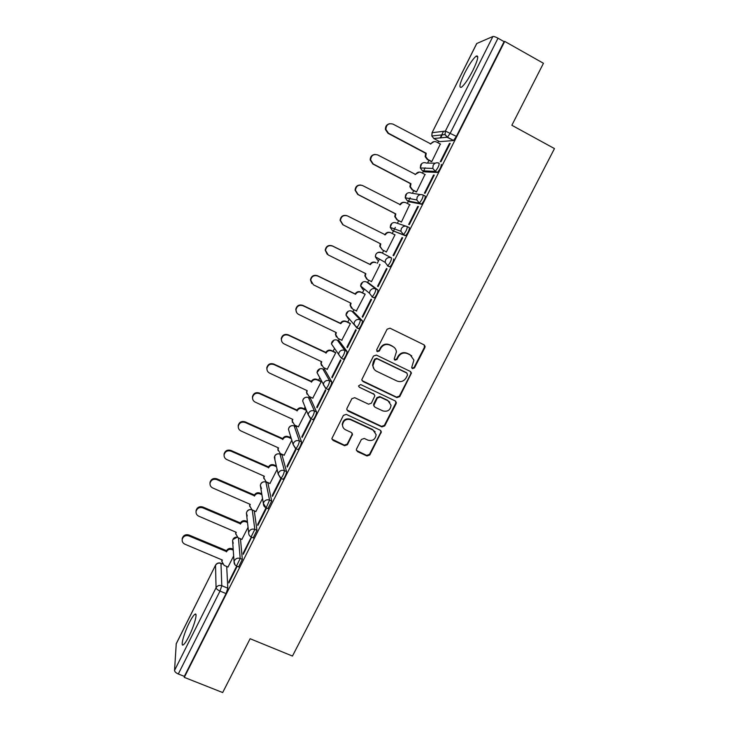 <?xml version="1.0" encoding="UTF-8"?>
<svg xmlns="http://www.w3.org/2000/svg" width="729" height="729" viewBox="0 0 729 729"><rect width="100%" height="100%" fill="white"/><g stroke="black" fill="none" stroke-linecap="round" stroke-linejoin="round"><path stroke-width="1.09" d="M412.477 368.61L414.473 367.908L424.879 347.624L425.098 346.348L423.986 344.799L389.997 328.187L387.117 329.189L376.72 349.683L377.367 351.67L379.381 350.968L380.729 348.325C382.989 344.771 386.06 343.696 389.933 345.109L392.776 346.485C394.927 347.624 396.148 349.41 396.43 351.843L394.189 358.996L394.99 360.172L396.995 359.47L398.335 356.836C400.604 353.301 403.656 352.235 407.493 353.629L410.318 354.996L413.917 360.108L411.694 367.489L412.477 368.61M411.903 368.099L414.054 367.489L424.442 347.25L424.169 344.899M376.765 351.123L379.034 350.585L380.374 347.943L380.729 348.325M394.407 359.652L396.612 359.069L397.952 356.445L398.335 356.836M188.857 636.49C194.37 625.701 198.088 611.731 194.862 614.301C193.504 615.303 191.663 618.092 189.349 622.657C183.99 633.136 180.109 647.279 183.362 644.81C184.701 643.825 186.533 641.055 188.857 636.49M472.966 70.303C478.005 59.65 479.053 54.939 476.11 56.169C472.921 58.858 469.111 64.498 464.674 73.091C459.671 83.616 458.641 88.309 461.557 87.17C464.665 84.591 468.465 78.969 472.966 70.303M267.917 508.587L271.707 501.069L267.898 482.899M282.724 479.117L283.134 479.299C285.039 476.957 286.178 474.388 286.552 471.59L281.986 454.932M297.632 449.428L298.061 449.62C300.029 447.214 301.177 444.635 301.505 441.892L296.165 426.775M312.641 419.512L313.096 419.722C315.128 417.243 316.286 414.664 316.577 411.976L310.454 398.417M327.74 389.368L328.25 389.605C330.346 387.053 331.513 384.456 331.759 381.832L324.842 369.867M342.922 358.987L343.505 359.269C345.674 356.627 346.858 354.03 347.05 351.469L339.331 341.108M358.149 328.351L358.878 328.706C361.119 325.981 362.313 323.375 362.468 320.869L353.92 312.149M371.927 296.949L374.369 297.915C376.674 295.099 377.886 292.475 377.987 290.042L368.619 282.98M356.581 448.9L356.353 449.866L357.511 451.634L366.979 455.98L369.803 454.978L381.349 431.869L380.201 430.183L346.257 414.373L343.395 415.384L331.877 438.548L333.044 440.416L344.598 445.711L347.441 444.708L352.499 434.274L351.342 432.47L345.619 429.828C343.614 428.798 342.575 427.158 342.502 424.907C343.423 420.296 346.175 418.574 350.749 419.74L373.093 430.128L376.155 434.703C375.399 439.459 372.665 441.282 367.963 440.161L364.254 438.439L361.411 439.45L356.581 448.9M504.723 41.398L543.451 63.286L511.858 125.27L554.468 148.588L292.457 656.054L250.12 638.732L222.682 692.55L184.291 677.369L504.723 41.398L504.094 41.653L498.007 38.209L450.303 133.088L447.478 137.216L433.746 138.501M396.904 397.606L399.747 396.603L411.457 373.029L410.327 371.425L376.355 355.069L373.476 356.071L361.784 379.691L362.951 381.495L396.904 397.606L396.53 397.132L399.364 396.129L410.819 373.804L410.682 371.644M396.12 403.684L384.721 425.9L381.887 426.902L347.943 411.056L346.776 409.224L347.004 408.276L351.87 398.69L354.731 397.679L368.564 404.185L371.416 403.173L374.879 395.774L373.731 394.043L359.324 387.227L358.513 385.96L360.682 384.557L395.209 400.914L396.348 402.563L396.12 403.684L395.738 403.201L384.365 425.372L384.721 425.9M226.701 566.488L227.812 588.212L221.798 585.706L220.003 591.073L178.304 673.988C175.953 672.931 174.696 671.755 174.532 670.461L176.254 643.671L215.593 565.093L176.163 643.98M443.514 131.32L440.17 137.991M438.612 141.098L437.81 142.684M428.953 160.344L427.577 163.068M425.217 167.788L423.677 170.841M423.44 171.315L422.51 173.174M413.753 190.624L412.404 193.303M410.208 197.687L408.532 201.013M408.386 201.304L407.32 203.446M398.663 220.687L397.341 223.311M395.309 227.366L393.496 230.975M393.441 231.084L392.238 233.49M383.682 250.539L382.397 253.081M379.39 259.077L377.276 263.287M368.765 280.246L367.644 282.488M364.345 289.048L362.45 292.821M353.966 309.734L352.982 311.684M349.391 318.846L347.733 322.154M339.267 339.021L338.438 340.68M334.538 348.444L333.117 351.269M324.669 368.09L323.986 369.457M319.776 377.859L318.609 380.183M310.18 396.959L309.643 398.043M305.105 407.074L304.193 408.887M295.801 425.618L295.4 426.419M290.543 436.097L289.887 437.391M281.512 454.076L281.248 454.604M276.072 464.92L275.69 465.685M184.291 677.369L184.337 676.366L178.304 673.988M453.274 140.579L439.633 141.654L433.901 138.583L431.832 135.977L445.036 134.564L447.214 137.325L453.538 140.469L447.478 137.216L445.036 134.564L445.373 131.092L492.877 36.514C493.843 36.332 495.556 36.897 498.007 38.209M476.839 43.412L432.042 132.76L476.702 43.54L492.877 36.514M431.158 161.51L431.759 161.628L440.352 144.041M449.465 143.413L440.27 161.692L440.99 161.692L450.212 143.367L449.465 143.413L450.039 143.722M433.545 175.042L424.424 193.176L425.089 193.276L434.247 175.088L433.545 175.042L434.119 175.343M415.958 191.773L416.514 191.982L424.989 174.477M417.753 206.425L408.687 224.423L409.306 224.614L418.4 206.562L417.753 206.425L418.318 206.717M400.868 221.816L401.387 222.099L409.652 204.649M402.071 237.572L393.077 255.432L393.651 255.724L402.663 237.809L402.071 237.572L402.636 237.864M385.887 251.651L386.361 252.006L395.018 234.784L394.462 234.565L394.99 234.829M385.832 251.742L386.361 252.006M393.077 255.432L393.651 255.715M377.586 286.215L378.105 286.588L387.053 268.81L386.507 268.482L377.586 286.215L378.151 286.497M371.489 281.613L370.97 281.348L371.444 281.704L380.037 264.6L379.481 264.39M362.204 316.76L362.678 317.233L371.562 299.583L371.07 299.163L362.204 316.76L362.778 317.042M356.381 310.918L365.165 294.197L364.655 293.915M346.94 347.086L347.368 347.642L356.189 330.128L355.734 329.617L346.94 347.086L347.514 347.359M341.773 340.224L350.403 323.585L349.938 323.22M331.795 377.185L332.169 377.832L340.926 360.445L340.525 359.844L331.795 377.185L332.36 377.449M327.221 369.302L335.75 352.763L335.322 352.326M316.751 407.055L317.088 407.793L325.772 390.534L325.416 389.851L316.751 407.055L317.325 407.32M312.759 398.162L321.197 381.732M301.824 436.717L302.107 437.537L310.736 420.405L310.426 419.631L301.824 436.717L302.389 436.972M298.389 426.811L306.599 410.782M287.007 466.15L287.244 467.061L295.81 450.048L295.546 449.201L287.007 466.15L287.572 466.405M284.119 455.251L291.81 440.225M272.3 495.383L272.491 496.367L280.993 479.482L280.774 478.543L272.3 495.383L272.865 495.629M269.949 483.5L277.12 469.467M265.994 507.894L257.692 524.388L257.847 525.454L266.285 508.696L266.131 507.849M255.87 511.539L262.531 498.499M257.692 524.388L258.257 524.634M251.259 537.164L243.194 553.193L243.304 554.341L251.614 537.164M241.882 539.387L248.051 527.34M243.194 553.193L243.759 553.429M236.643 566.214L228.797 581.788L228.87 583.009L237.162 566.287M240.461 538.777L242.338 559.38L240.206 558.469L236.488 565.996M254.284 510.847L256.963 530.329L254.831 529.409L251.077 536.936M381.395 252.58L391.491 257.902C391.427 260.271 390.197 262.905 387.819 265.812L385.103 262.34L385.577 259.934C387.035 257.629 389.004 256.954 391.491 257.902L381.395 252.58C379.034 251.678 377.175 252.316 375.799 254.503L375.353 256.772L377.604 260.144M407.301 226.61L409.397 227.685C409.388 229.99 408.149 232.642 405.679 235.64L392.439 230.574L390.215 227.357L390.653 224.869C392.029 222.673 393.906 222.035 396.257 222.956L406.007 226.172M423.23 195.08L425.28 196.147C425.326 198.379 424.068 201.049 421.508 204.156L409.416 201.842L407.311 200.748M441.291 164.362C441.382 166.531 440.106 169.219 437.464 172.427L424.469 171.853L422.328 170.723M228.004 567.034L233.663 555.972M228.797 581.788L229.362 582.024M238.62 566.898L242.338 559.38M253.209 537.847L256.963 530.329M387.473 265.894L389.96 266.896C392.357 263.989 393.578 261.356 393.633 258.977M184.337 676.366L226.036 593.588L227.812 588.212M504.094 41.653L456.381 136.359L453.538 140.469M442.166 134.874L440.671 137.854M411.739 355.934L410.318 354.996M397.952 356.445C400.212 352.909 403.255 351.843 407.092 353.246L409.908 354.613M394.334 347.551L392.776 346.485M380.374 347.943C382.634 344.398 385.696 343.323 389.559 344.735L392.393 346.111M362.012 380.593L396.53 397.132M407.529 375.061L406.9 373.102L377.084 358.759L375.071 359.47L372.911 365.639C373.111 368.218 374.351 370.095 376.62 371.28L397.004 381.021C400.832 382.397 403.866 381.331 406.117 377.822L407.529 375.061M374.187 369.275L372.583 365.229L373.321 361.839L374.733 359.069L376.738 358.367L406.5 372.674M346.913 409.962L381.54 426.374L384.365 425.372M374.323 394.462L359.324 387.227M382.825 410.892C387.628 412.031 390.37 410.154 391.045 405.251L388.001 400.786L380.146 397.068L377.294 398.08L373.822 405.461L374.97 407.201L382.825 410.892M389.778 402.144L388.001 400.786M374.023 406.253L373.722 403.93L376.948 397.606L379.8 396.603L387.637 400.303M395.738 403.201L395.719 401.251M375.189 431.86L373.093 430.128M342.958 427.139L342.229 424.378C343.149 419.776 345.892 418.054 350.458 419.221L372.765 429.591M331.941 439.131L344.325 445.146L347.159 444.143L351.979 434.684L352.098 433.081M356.454 450.449L366.66 455.397L369.485 454.395L380.766 432.388L380.839 430.648M431.377 161.628L427.285 159.46L425.153 156.68L425.654 153.29L426.219 153.272L425.718 156.671L427.85 159.46L431.805 161.556M440.544 144.142L436.589 142.027C434.211 141.052 432.306 141.699 430.885 143.959L393.004 124.121C388.603 122.946 386.224 124.714 385.878 129.434L388.493 133.243L426.219 153.272M425.654 153.29L388.019 133.307L385.413 129.516C385.276 126.39 386.68 124.449 389.605 123.702M430.301 144.023L434.065 141.599M416.268 191.937L412.085 189.759L409.898 186.752L410.445 183.644L410.965 183.708L410.418 186.815L412.605 189.832L416.56 191.891M425.244 174.614L421.289 172.527C418.902 171.579 417.006 172.217 415.594 174.459L377.731 154.949C373.503 153.783 371.125 155.441 370.596 159.943L373.248 163.998L410.965 183.708M410.445 183.644L372.82 163.989L370.168 159.943C370.268 156.607 371.918 154.767 375.134 154.42M415.011 174.523L419.348 172.062M401.387 222.09L396.995 219.83L394.763 216.631L395.337 213.788L395.82 213.925L395.246 216.777L397.478 219.985L401.433 222.017M410.044 204.858L406.099 202.808C403.711 201.869 401.825 202.516 400.421 204.749L362.577 185.558C358.486 184.391 356.107 185.968 355.442 190.269L358.121 194.534L395.82 213.925M395.337 213.788L357.739 194.443L355.059 190.196C355.424 186.56 357.383 184.847 360.937 185.048M399.838 204.813L399.929 204.63C401.059 202.708 402.69 201.969 404.814 202.398M382.461 249.919L379.754 246.329L380.201 243.996L380.784 243.914L380.201 246.548L382.461 249.919L386.406 251.915M394.963 234.884L391.017 232.87C388.63 231.95 386.744 232.597 385.349 234.811L347.523 215.93C343.55 214.791 341.181 216.285 340.416 220.413L343.104 224.842L380.784 243.914M380.347 243.705L342.758 224.678L340.069 220.267C340.771 216.267 343.058 214.745 346.922 215.675M384.775 234.875L384.903 234.62C386.242 232.46 388.083 231.795 390.416 232.624M366.742 279.107L364.864 275.844L365.429 273.475M327.239 254.303L325.198 250.147C326.054 246.174 328.405 244.744 332.26 245.864L369.986 264.39C371.362 262.194 373.239 261.547 375.617 262.449L376.046 262.713C373.667 261.802 371.781 262.449 370.396 264.654L332.579 246.083C328.715 244.962 326.355 246.393 325.498 250.375L328.196 254.931L365.867 273.694L365.265 276.136L367.544 279.635L371.498 281.604M351.451 308.148L350.093 305.169L350.613 303.045M365.129 294.279L361.174 292.338C358.796 291.445 356.928 292.092 355.542 294.279L317.753 276.018C313.971 274.924 311.62 276.291 310.7 280.146L313.397 284.802L351.05 303.255L350.458 305.524L352.745 309.142L356.691 311.073M311.73 283.453L310.436 279.845C311.356 275.999 313.698 274.633 317.47 275.726L355.169 293.942C356.545 291.764 358.413 291.117 360.791 292.001L361.174 292.338M365.074 294.124L360.791 292.001M336.388 336.962L335.422 334.292L335.905 332.397M350.367 323.667L346.421 321.744C344.042 320.878 342.174 321.525 340.808 323.694L303.027 305.743C299.327 304.658 296.985 305.989 296.01 309.716C295.928 311.857 296.831 313.443 298.708 314.463L336.333 332.606L335.75 334.729L338.046 338.429L341.992 340.334M357.347 327.057L356.691 326.738M296.557 312.404L295.783 309.342C296.758 305.615 299.09 304.294 302.781 305.369L340.47 323.284C341.828 321.124 343.696 320.478 346.065 321.343L346.421 321.744M350.193 323.348L346.065 321.343M335.714 352.836L331.768 350.95C329.39 350.093 327.531 350.749 326.164 352.9L288.411 335.24C284.775 334.183 282.451 335.468 281.43 339.094C281.303 341.263 282.205 342.867 284.119 343.906L321.735 361.748L321.152 363.744L323.457 367.516L327.394 369.384M321.535 365.594L320.869 363.233L321.298 361.548L321.589 362.031M281.676 341.218L281.239 338.648C282.251 335.03 284.574 333.745 288.201 334.802L325.872 352.417C327.221 350.275 329.089 349.619 331.458 350.476L331.768 350.95M335.513 352.417L331.458 350.476M325.726 352.699L326.027 353.182M321.161 381.796L317.215 379.946C314.846 379.107 312.987 379.754 311.638 381.896L273.894 364.536C270.322 363.498 268.008 364.746 266.951 368.282C266.787 370.469 267.68 372.091 269.639 373.13L307.228 390.68L306.663 392.557L308.968 396.394L312.905 398.225M306.863 394.061L306.8 390.48M267.024 369.922L266.796 367.762C267.853 364.236 270.158 362.987 273.721 364.026L311.374 381.349C312.723 379.208 314.582 378.561 316.942 379.399L317.215 379.946M320.97 381.285L316.942 379.399M311.237 381.622L311.493 382.178M306.453 410.436L302.772 408.732C300.403 407.912 298.553 408.559 297.204 410.682L259.488 393.614C255.961 392.603 253.665 393.824 252.58 397.269C252.38 399.474 253.273 401.105 255.259 402.153L292.83 419.412L292.274 421.18L294.58 425.062L298.516 426.866M292.365 422.383L292.402 419.211M252.562 398.517L252.462 396.676C253.537 393.241 255.843 392.02 259.351 393.031L296.976 410.072C298.316 407.948 300.175 407.292 302.535 408.112L302.772 408.732M306.207 409.816L302.535 408.112M296.84 410.345L297.067 410.965M291.318 438.63L288.438 437.318C286.069 436.507 284.219 437.163 282.879 439.268L245.181 422.492C241.709 421.499 239.413 422.683 238.301 426.055C238.073 428.269 238.966 429.91 240.98 430.967L278.533 447.934L277.995 449.611L280.3 453.529L284.237 455.306M278.022 450.549L278.113 447.743M238.246 427.003L238.228 425.39C239.331 422.036 241.618 420.852 245.081 421.836L282.688 438.585C284.018 436.48 285.868 435.824 288.228 436.635L288.438 437.318M291.108 437.938L288.228 436.635M282.551 438.858L282.743 439.551M276.491 466.724L274.195 465.694C271.826 464.902 269.985 465.558 268.655 467.654L230.975 451.16C227.539 450.185 225.261 451.351 224.131 454.641C223.876 456.873 224.769 458.514 226.81 459.571L264.345 476.256L263.816 477.85L266.112 481.796L270.049 483.546M263.798 478.561L263.925 476.073M224.067 455.333L224.085 453.912C225.215 450.631 227.494 449.474 230.92 450.44L268.5 466.906C269.821 464.81 271.662 464.154 274.022 464.947L274.195 465.694M276.318 465.968L274.022 464.947M268.363 467.171L268.518 467.927M261.893 494.69L260.053 493.879C257.692 493.105 255.852 493.761 254.53 495.838L216.877 479.627C213.479 478.671 211.21 479.81 210.061 483.045C209.788 485.277 210.672 486.926 212.731 487.974L250.247 504.386L249.728 505.89L252.034 509.863L255.961 511.585M249.701 506.418L249.837 504.204M209.998 483.527L210.052 482.243C211.191 479.026 213.46 477.887 216.85 478.835L254.412 495.018C255.724 492.941 257.565 492.285 259.925 493.059L260.053 493.879M261.757 493.87L259.925 493.059M254.275 495.292L254.394 496.112M247.496 522.502L246.01 521.864C243.65 521.098 241.809 521.754 240.497 523.823L202.872 507.885C199.509 506.956 197.249 508.077 196.092 511.239C195.791 513.48 196.675 515.13 198.762 516.187L236.251 532.307L235.749 533.746L238.046 537.738L241.973 539.424M235.713 534.111L235.85 532.134M196.037 511.558L196.119 510.382C197.267 507.22 199.527 506.108 202.881 507.029L240.415 522.939C241.727 520.88 243.559 520.224 245.91 520.98L246.01 521.864M247.395 521.618L245.91 520.98M240.288 523.212L240.37 524.096M233.253 550.158L232.068 549.648C229.708 548.901 227.876 549.557 226.573 551.616L188.966 535.952C185.64 535.04 183.389 536.143 182.223 539.25C181.895 541.492 182.788 543.141 184.884 544.189L222.354 560.045L221.862 561.421L224.158 565.412L228.086 567.071M221.835 561.64L221.962 559.872M182.186 539.424L182.277 538.321C183.444 535.223 185.685 534.129 189.011 535.031L226.519 550.668C227.822 548.618 229.653 547.962 232.004 548.7L232.068 549.648M233.189 549.21L232.004 548.7M226.391 550.933L226.437 551.88M261.474 488.521L260.335 485.377C261.018 482.443 262.859 481.322 265.866 482.006L269.566 500.13L266.167 507.831L263.379 503.548L263.789 502.19C265.174 500.003 267.096 499.319 269.566 500.13L271.707 501.069M268.226 483.035L266.203 482.142C263.862 481.368 262.039 482.015 260.727 484.083L260.335 485.377L263.379 503.548C263.36 505.552 264.29 506.983 266.167 507.831L268.308 508.76M279.945 454.03L284.41 470.633C284.037 473.431 282.888 476.001 280.993 478.342L280.583 478.169M282.278 455.06L280.246 454.149C277.904 453.365 276.072 454.012 274.76 456.09L274.906 459.835M294.133 425.854L299.373 440.917C299.027 443.66 297.879 446.239 295.919 448.654L295.491 448.453M296.421 426.893L294.398 425.964C292.047 425.153 290.215 425.8 288.884 427.896L288.474 429.354L289.313 432.087M308.422 397.478L314.436 410.983C314.144 413.671 312.978 416.25 310.955 418.738L310.499 418.519M310.663 398.517L308.64 397.569C306.289 396.749 304.449 397.396 303.118 399.51L302.699 401.068L303.947 404.185M322.801 368.901L329.617 380.83C329.362 383.445 328.196 386.042 326.109 388.603L325.599 388.357M325.016 369.94L322.983 368.983C320.632 368.145 318.792 368.792 317.443 370.915L317.015 372.583L318.846 376.082M337.299 340.133L344.908 350.439C344.708 353 343.523 355.606 341.363 358.249L338.584 354.376L339.049 352.49C340.479 350.23 342.43 349.546 344.908 350.439L347.05 351.469M339.459 341.172L337.427 340.197C335.076 339.34 333.226 339.987 331.877 342.12L331.44 343.915L333.663 347.168M351.888 311.155L360.326 319.831C360.162 322.327 358.969 324.934 356.736 327.667L353.966 323.904L354.44 321.872C355.88 319.594 357.839 318.91 360.326 319.831L362.468 320.869M354.012 312.185L351.979 311.201C349.628 310.326 347.769 310.973 346.412 313.124L345.965 315.056L348.243 318.655L348.271 317.607M366.587 281.968L375.845 288.985C375.736 291.409 374.524 294.042 372.218 296.858L369.475 293.231L369.949 291.017C371.398 288.73 373.366 288.046 375.845 288.985L377.987 290.042M368.664 282.998L366.632 281.995C364.281 281.112 362.422 281.749 361.055 283.918L360.609 286.005L362.869 289.504M222.445 564.027L220.969 563.408L221.798 585.706C219.329 584.94 217.415 585.633 216.057 587.765L215.529 565.358C216.814 563.326 218.627 562.67 220.969 563.408L220.659 563.153C218.472 562.533 216.786 563.18 215.593 565.093M174.532 670.461L216.057 587.765C216.322 588.886 217.634 589.98 220.003 591.073L226.036 593.588M432.042 132.76L431.832 135.977L432.142 132.696L445.373 131.092L456.381 136.359M238.438 537.902L240.206 558.469C237.736 557.694 235.822 558.387 234.456 560.537L234.064 561.749C233.991 563.827 234.92 565.294 236.843 566.151L238.984 567.053M252.261 509.963L254.831 529.409C252.362 528.616 250.439 529.3 249.063 531.468L248.671 532.753C248.625 534.794 249.555 536.243 251.459 537.091L253.592 538.011M286.552 471.59L284.41 470.633C281.941 469.813 280.009 470.497 278.615 472.693L278.196 474.132L280.993 478.342L283.134 479.299M301.505 441.892L299.373 440.917C296.894 440.079 294.953 440.763 293.559 442.977L293.122 444.508L295.919 448.654L298.061 449.62M316.577 411.976L314.436 410.983C311.957 410.126 310.016 410.81 308.604 413.033L308.157 414.673L310.955 418.738L313.096 419.722M331.759 381.832L329.617 380.83C327.139 379.946 325.189 380.629 323.767 382.871L323.312 384.63L326.109 388.603L328.25 389.605M358.504 328.733L356.481 327.758M405.342 235.731L392.439 230.574M421.198 204.257L419.057 203.145L407.383 200.785L405.196 197.75L405.606 195.026C407.001 192.811 408.878 192.174 411.238 193.112L420.487 194.597M437.172 172.536L435.031 171.406L422.437 170.786L420.305 167.962L420.679 164.964C422.073 162.74 423.959 162.102 426.319 163.059L435.259 163.178M439.14 163.223C439.232 165.383 437.947 168.071 435.313 171.297L432.78 168.417L433.181 165.246C434.666 162.895 436.653 162.221 439.14 163.223M423.139 195.026C423.175 197.258 421.909 199.928 419.366 203.036L416.751 199.928L417.188 197.058C418.665 194.716 420.651 194.042 423.139 195.026M407.256 226.582C407.238 228.879 405.998 231.54 403.529 234.547L400.859 231.239L401.324 228.614C402.791 226.291 404.768 225.616 407.256 226.582M325.717 388.584L317.015 372.583L319.931 368.792M310.563 418.683L308.157 414.673L302.699 401.068C302.881 398.982 304.02 397.715 306.116 397.259M295.527 448.563L293.122 444.508L288.474 429.354C288.784 427.03 290.133 425.782 292.52 425.59M280.601 478.215L278.196 474.132L274.359 457.457C274.824 454.841 276.428 453.629 279.143 453.83M247.268 515.986L246.42 513.107L246.794 511.886C247.96 509.972 249.655 509.27 251.879 509.799M235.112 564.966L234.064 561.749L232.587 540.645L232.952 539.496L237.171 537.227M233.225 543.278L232.587 540.645C233.08 538.275 234.547 537.091 236.998 537.082M399.364 396.129L399.747 396.603M381.54 426.374L381.887 426.902M347.66 410.555L347.943 411.056M373.394 393.569L373.731 394.043M379.8 396.603L380.146 397.068M376.948 397.606L377.294 398.08M373.722 403.93L374.059 404.422M350.458 419.221L350.749 419.74M351.979 434.684L352.271 435.231M347.159 444.143L347.441 444.708M344.325 445.146L344.598 445.711M332.788 439.851L333.044 440.416M380.766 432.388L381.112 432.926M369.485 454.395L369.803 454.978M366.66 455.397L366.979 455.98M357.21 451.06L357.511 451.634M425.508 153.582L426.073 153.564M427.285 159.46L427.85 159.46M430.31 143.996L430.885 143.959M388.019 133.307L388.493 133.243M410.299 183.936L410.819 184M412.085 189.759L412.605 189.832M415.065 174.422L415.594 174.459M395.2 214.071L395.674 214.208M396.995 219.83L397.478 219.985M399.929 204.63L400.421 204.749M325.872 352.417L326.164 352.9M311.374 381.349L311.638 381.896M273.721 364.026L273.894 364.536M296.976 410.072L297.204 410.682M259.351 393.031L259.488 393.614M282.688 438.585L282.879 439.268M245.081 421.836L245.181 422.492M268.5 466.906L268.655 467.654M230.92 450.44L230.975 451.16M254.412 495.018L254.53 495.838M216.85 478.835L216.877 479.627M240.415 522.939L240.497 523.823M202.881 507.029L202.872 507.885M226.519 550.668L226.573 551.616M189.011 535.031L188.966 535.952M196.001 614.766L194.862 614.301M477.805 57.117L476.11 56.169M437.464 172.427L435.313 171.297L432.78 168.417L420.305 167.962L421.608 163.715M421.508 204.156L419.366 203.036L416.751 199.928L405.196 197.75L406.645 193.686M405.679 235.64L403.529 234.547L400.859 231.239L390.215 227.357L391.819 223.429M389.96 266.896L387.819 265.812L385.103 262.34L375.353 256.772C375.608 253.227 377.522 251.851 381.103 252.644M374.369 297.915L372.218 296.858L369.475 293.231L360.609 286.005L362.568 282.232M358.878 328.706L356.736 327.667L345.965 315.056L348.18 311.301M343.505 359.269L341.363 358.249L331.44 343.915L333.955 340.151M248.671 532.753L246.42 513.107C247.049 510.346 248.789 509.197 251.642 509.671M222.345 563.863L220.96 563.28M373.494 404.978L373.822 405.461M395.965 402.08L396.348 402.563M342.229 424.378L342.502 424.907M352.216 433.728L352.499 434.274M380.994 431.331L381.349 431.869M425.153 156.68L425.718 156.671M385.413 129.516L385.878 129.434M409.898 186.752L410.418 186.815M394.763 216.631L395.246 216.777M320.869 363.233L321.152 363.744M306.417 391.983L306.663 392.557M266.796 367.762L266.951 368.282M292.065 420.533L292.274 421.18M252.462 396.676L252.58 397.269M277.813 448.9L277.995 449.611M238.228 425.39L238.301 426.055M263.67 477.067L263.816 477.85M224.085 453.912L224.131 454.641M249.628 505.051L249.728 505.89M210.052 482.243L210.061 483.045M235.677 532.844L235.749 533.746M196.119 510.382L196.092 511.239M221.826 560.446L221.862 561.421M182.277 538.321L182.223 539.25"/></g></svg>
